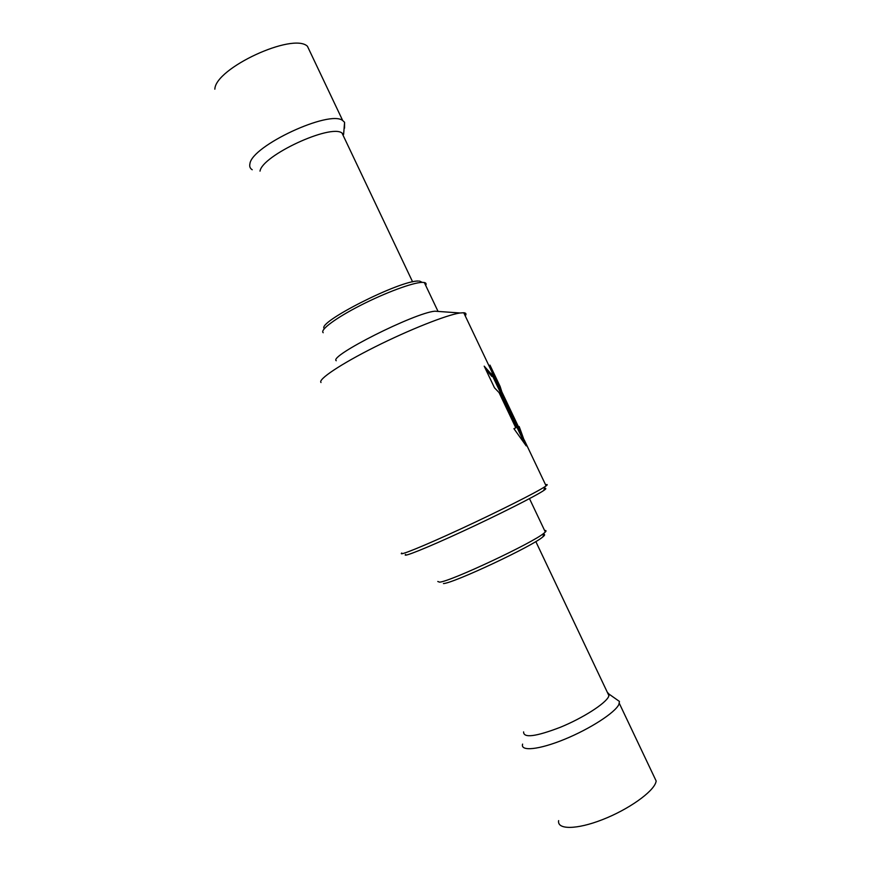 <?xml version="1.0" encoding="UTF-8"?>
<svg xmlns="http://www.w3.org/2000/svg" width="871" height="871" viewBox="0 0 871 871"><rect width="100%" height="100%" fill="white"/><g stroke="black" fill="none" stroke-linecap="round" stroke-linejoin="round"><path stroke-width="1.31" d="M344.524 128.179L344.578 122.299L343.61 134.461L342.009 133.023C330.588 123.758 262.149 155.539 260.015 171.13M344.578 122.299L342.695 120.546C329.63 109.615 251.85 145.784 249.933 163.726C249.28 166.415 250.042 168.43 252.231 169.758M310.512 52.739L307.43 46.25C292.917 32.238 215.3 68.199 214.843 89.19M523.602 731.901C523.46 738.26 535.719 736.703 560.38 727.263C582.884 718.031 605.16 703.779 608.568 696.713L609.123 694.176L607.327 692.293M522.611 744.106C520.129 751.629 538.899 749.844 564.539 739.305C590.135 728.853 615.285 712.532 618.911 704.389L619.444 701.449L615.677 698.792M558.638 820.624C556.907 829.791 576.569 829.802 602.471 819.633C628.339 809.584 653.021 792.077 655.874 782.278L656.179 781.026L653.631 775.669M437.786 581.49L439.572 582.155C450.089 581.73 533.64 542.491 544.179 533.008L545.322 532.007C546.455 530.864 546.215 530.363 544.615 530.515M543.711 534.38C545.17 534.391 544.876 535.219 542.862 536.863C532.769 546.041 453.617 583.2 443.437 583.57M425.701 285.438C426.54 283.859 426.071 282.879 424.308 282.509L422.206 282.367C412.952 282.487 385.32 292.689 360.561 305.34C335.738 317.991 319.635 330.033 323.195 332.722M419.572 281.072L422.195 282.356L419.572 281.072M324.36 328.607C315.738 322.978 400.333 280.048 418.472 281.05M401.738 553.031C397.448 556.7 423.077 546.378 460.683 528.969C498.234 511.604 536.797 492.169 545.072 486.595L546.095 485.887C547.772 484.646 547.598 484.276 545.584 484.799M544.375 488.631C546.411 488.163 546.324 488.707 544.103 490.253L543.733 490.504C535.709 495.991 498.637 514.728 462.545 531.408C426.387 548.131 401.607 558.017 405.603 554.446M336.25 360.746C328.313 356.348 414.487 312.863 434.858 311.197L439.169 311.502M321.007 382.521C317.654 379.593 340.365 364.274 374.791 347.017C409.141 329.761 447.019 314.779 460.084 312.983L463.742 312.743C466.094 312.939 466.595 313.985 465.245 315.901M489.97 365.112L492.964 375.978L484.2 366.158L494.488 387.802L499.039 392.56L515.817 427.846L513.923 428.674L526.204 445.876L519.17 426.507L518.452 426.768L501.816 391.798L500.085 386.376L489.97 365.112M518.452 426.768L519.17 426.507M517.396 427.269L500.76 392.309L501.816 391.798M500.76 392.309L499.018 386.887L500.085 386.376M499.018 386.887L492.202 372.538M485.626 369.162L491.93 376.501L492.964 375.978M513.944 428.706L515.817 427.846M523.819 442.305L518.114 427.019M342.009 133.023L412.614 281.866M307.43 46.25L342.695 120.546M608.971 695.755L535.817 541.555M609.123 694.176L619.444 701.449M656.179 781.026L619.314 703.354M542.862 536.863L544.179 533.008M529.481 498.626L545.322 532.007M543.733 490.504L545.072 486.595M437.873 311.067L424.308 282.509M434.858 311.197L460.084 312.983M546.095 485.887L524.233 439.909M492.213 372.603L463.742 312.743M523.133 440.291L492.627 376.152"/></g></svg>
